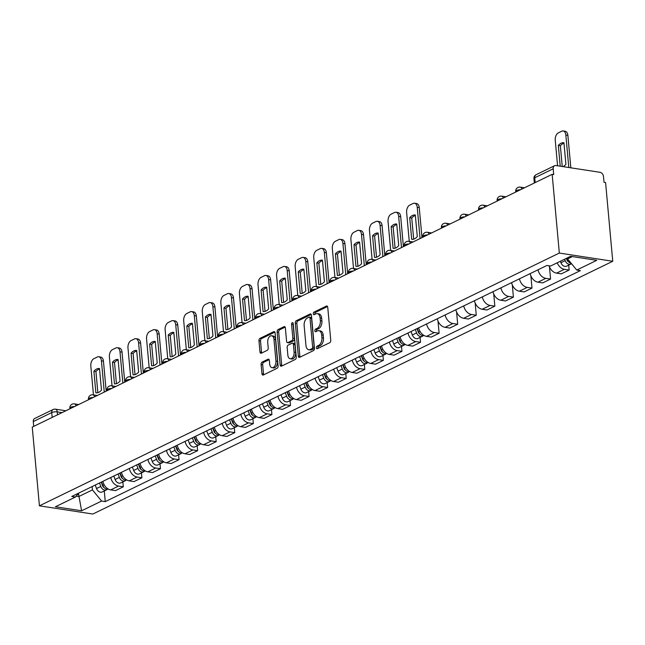 <?xml version="1.0" encoding="UTF-8"?>
<svg xmlns="http://www.w3.org/2000/svg" width="645" height="645" viewBox="0 0 645 645"><rect width="100%" height="100%" fill="white"/><g stroke="black" fill="none" stroke-linecap="round" stroke-linejoin="round"><path stroke-width="0.97" d="M316.389 347.849A1.355 0.806 -81.3 0 0 317.001 348.784A1.355 0.806 -81.3 0 0 317.324 348.727L329.748 342.697A1.935 1.161 -81.3 0 0 330.748 340.294L327.749 307.334A1.935 1.161 -81.3 0 0 326.87 305.996A1.935 1.161 -81.3 0 0 326.41 306.069L313.994 312.107A1.355 0.806 -81.3 0 0 313.293 313.784A1.355 0.806 -81.3 0 0 313.905 314.728A1.355 0.806 -81.3 0 0 314.228 314.671L315.832 313.889A6.184 3.701 -81.3 0 1 317.308 313.639A6.184 3.701 -81.3 0 1 320.105 317.929L320.355 320.678A6.184 3.701 -81.3 0 1 317.147 328.353L315.542 329.135A1.355 0.806 -81.3 0 0 314.841 330.82A1.355 0.806 -81.3 0 0 315.453 331.756A1.355 0.806 -81.3 0 0 315.776 331.699L317.38 330.917A6.184 3.701 -81.3 0 1 318.856 330.667A6.184 3.701 -81.3 0 1 321.661 334.965L321.911 337.706A6.184 3.701 -81.3 0 1 318.703 345.389L317.09 346.163A1.355 0.806 -81.3 0 0 316.389 347.849M318.856 330.667L320.412 330.909A6.184 3.701 -81.3 0 1 323.218 335.198L323.467 337.948A6.184 3.701 -81.3 0 1 320.259 345.623L318.654 346.405A1.355 0.806 -81.3 0 0 317.953 348.09A1.355 0.806 -81.3 0 0 318.009 348.397M327.523 306.528L315.55 312.349A1.355 0.806 -81.3 0 0 314.849 314.026A1.355 0.806 -81.3 0 0 314.905 314.341M317.308 313.639L318.864 313.881A6.184 3.701 -81.3 0 1 321.661 318.17L321.911 320.92A6.184 3.701 -81.3 0 1 318.711 328.595L317.098 329.377A1.355 0.806 -81.3 0 0 316.397 331.054A1.355 0.806 -81.3 0 0 316.453 331.369M262.12 362.087A1.935 1.161 -81.3 0 0 261.12 364.49L261.959 373.737A1.935 1.161 -81.3 0 0 262.838 375.076A1.935 1.161 -81.3 0 0 263.297 375.003L277.084 368.295A1.935 1.161 -81.3 0 0 278.092 365.892L275.092 332.933A1.935 1.161 -81.3 0 0 274.214 331.594A1.935 1.161 -81.3 0 0 273.754 331.675L259.959 338.375A1.935 1.161 -81.3 0 0 258.959 340.778L259.975 351.944A1.935 1.161 -81.3 0 0 260.854 353.291A1.935 1.161 -81.3 0 0 261.314 353.21L267.215 350.34A1.935 1.161 -81.3 0 0 268.215 347.937L267.715 342.398A5.168 3.096 -81.3 0 1 271.626 335.771A5.168 3.096 -81.3 0 1 273.964 339.359L275.939 361.063A5.168 3.096 -81.3 0 1 272.029 367.69A5.168 3.096 -81.3 0 1 269.691 364.103L269.36 360.482A1.935 1.161 -81.3 0 0 268.481 359.144A1.935 1.161 -81.3 0 0 268.022 359.217L262.12 362.087L263.676 362.329A1.935 1.161 -81.3 0 0 262.676 364.731L263.515 373.979A1.935 1.161 -81.3 0 0 263.74 374.785M39.418 505.825L32.25 427.103L552.16 174.335L559.328 253.058L39.418 505.825L92.84 514.041L612.75 261.265L605.582 182.543L604.026 182.301L603.502 176.52A3.934 2.911 64.1 0 0 600.043 172.312L555.974 165.539A3.934 2.911 64.1 0 0 554.587 165.725A3.934 2.911 64.1 0 0 553.192 168.788L534.737 177.762A3.934 1.209 174.8 0 0 533.931 178.601L534.334 183.003M298.312 356.064A1.935 1.161 -81.3 0 0 299.183 357.403A1.935 1.161 -81.3 0 0 299.651 357.33L313.438 350.622A1.935 1.161 -81.3 0 0 314.446 348.219L311.446 315.26A1.935 1.161 -81.3 0 0 310.567 313.922A1.935 1.161 -81.3 0 0 310.108 313.994L296.313 320.702A1.935 1.161 -81.3 0 0 295.313 323.105L298.312 356.064L299.869 356.306A1.935 1.161 -81.3 0 0 300.094 357.112M295.265 359.459L281.47 366.167A1.935 1.161 -81.3 0 1 281.01 366.239A1.935 1.161 -81.3 0 1 280.14 364.901L277.132 331.941A1.935 1.161 -81.3 0 1 278.14 329.539L284.042 326.668A1.935 1.161 -81.3 0 1 284.501 326.596A1.935 1.161 -81.3 0 1 285.38 327.934L286.59 341.302A1.935 1.161 -81.3 0 0 287.468 342.64A1.935 1.161 -81.3 0 0 287.928 342.568L291.846 340.657A1.935 1.161 -81.3 0 0 292.846 338.262L291.58 324.346A1.355 0.806 -81.3 0 1 292.604 322.613A1.355 0.806 -81.3 0 1 293.217 323.548L296.265 357.056A1.935 1.161 -81.3 0 1 295.265 359.459M33.717 426.385L33.282 421.564A3.934 2.911 -115.9 0 1 34.677 418.5L53.132 409.527A3.934 2.911 64.1 0 0 51.737 412.582L33.282 421.564M552.16 174.335L553.724 174.569L553.192 168.788M559.328 253.058L612.75 261.265M549.072 265.805A9.054 6.7 64.1 0 0 556.538 273.133L564.399 269.312A9.054 6.7 -115.9 0 1 557.216 262.805M564.399 269.312L569.148 270.045L568.705 265.151M556.538 273.133L561.295 273.867L569.148 270.045M549.467 266.877L550.572 279.075L545.823 278.35A9.054 6.7 -115.9 0 1 538.043 269.787M530.182 273.609A9.054 6.7 64.1 0 0 537.962 282.171L542.711 282.897L550.572 279.075M530.883 275.915L531.996 288.105L527.247 287.38A9.054 6.7 -115.9 0 1 519.459 278.817M511.606 282.639A9.054 6.7 64.1 0 0 519.386 291.201L524.135 291.927L531.996 288.105M512.307 284.945L513.42 297.143L508.671 296.41A9.054 6.7 -115.9 0 1 500.883 287.847M493.03 291.669A9.054 6.7 64.1 0 0 500.81 300.231L505.559 300.965L513.42 297.143M493.731 293.975L494.844 306.173L490.095 305.44A9.054 6.7 -115.9 0 1 482.307 296.877M474.446 300.699A9.054 6.7 64.1 0 0 482.234 309.261L486.983 309.995L494.844 306.173M475.155 303.005L476.268 315.203L471.519 314.478A9.054 6.7 -115.9 0 1 463.731 305.915M455.87 309.729A9.054 6.7 64.1 0 0 463.658 318.291L468.407 319.025L476.268 315.203M456.579 312.035L457.692 324.233L452.943 323.508A9.054 6.7 -115.9 0 1 445.155 314.945M437.294 318.767A9.054 6.7 64.1 0 0 445.082 327.329L449.831 328.055L457.692 324.233M438.003 321.073L439.116 333.263L434.359 332.538A9.054 6.7 -115.9 0 1 426.579 323.975M418.718 327.797A9.054 6.7 64.1 0 0 426.506 336.359L431.255 337.085L439.116 333.263M420.089 337.408L420.54 342.302L415.783 341.568A9.054 6.7 -115.9 0 1 408.003 333.005M400.142 336.827A9.054 6.7 64.1 0 0 407.93 345.389L412.679 346.123L420.54 342.302M401.512 346.438L401.956 351.332L397.207 350.598A9.054 6.7 -115.9 0 1 389.427 342.035M381.566 345.857A9.054 6.7 64.1 0 0 389.346 354.419L394.103 355.153L401.956 351.332M382.936 355.468L383.38 360.361L378.631 359.636A9.054 6.7 -115.9 0 1 370.851 351.074M362.99 354.895A9.054 6.7 64.1 0 0 370.77 363.458L375.519 364.183L383.38 360.361M364.361 364.506L364.804 369.392L360.055 368.666A9.054 6.7 -115.9 0 1 352.275 360.103M344.414 363.925A9.054 6.7 64.1 0 0 352.194 372.488L356.943 373.213L364.804 369.392M345.784 373.536L346.228 378.43L341.479 377.696A9.054 6.7 -115.9 0 1 333.691 369.133M325.838 372.955A9.054 6.7 64.1 0 0 333.618 381.517L338.367 382.243L346.228 378.43M327.209 382.566L327.652 387.46L322.903 386.726A9.054 6.7 -115.9 0 1 315.115 378.163M307.262 381.985A9.054 6.7 64.1 0 0 315.042 390.548L319.791 391.281L327.652 387.46M308.632 391.596L309.076 396.49L304.327 395.756A9.054 6.7 -115.9 0 1 296.539 387.194M288.678 391.015A9.054 6.7 64.1 0 0 296.466 399.578L301.215 400.311L309.076 396.49M290.057 400.634L290.5 405.52L285.751 404.794A9.054 6.7 -115.9 0 1 277.963 396.232M270.102 400.053A9.054 6.7 64.1 0 0 277.89 408.616L282.639 409.341L290.5 405.52M271.472 409.664L271.924 414.55L267.167 413.824A9.054 6.7 -115.9 0 1 259.387 405.262M251.526 409.083A9.054 6.7 64.1 0 0 259.314 417.646L264.063 418.371L271.924 414.55M252.896 418.694L253.348 423.588L248.591 422.854A9.054 6.7 -115.9 0 1 240.811 414.292M232.95 418.113A9.054 6.7 64.1 0 0 240.738 426.676L245.487 427.409L253.348 423.588M234.32 427.724L234.764 432.618L230.015 431.884A9.054 6.7 -115.9 0 1 222.235 423.322M214.374 427.143A9.054 6.7 64.1 0 0 222.154 435.706L226.911 436.439L234.764 432.618M215.744 436.754L216.188 441.648L211.439 440.922A9.054 6.7 -115.9 0 1 203.659 432.36M195.798 436.173A9.054 6.7 64.1 0 0 203.578 444.736L208.335 445.469L216.188 441.648M197.168 445.792L197.612 450.678L192.863 449.952A9.054 6.7 -115.9 0 1 185.083 441.39M177.222 445.211A9.054 6.7 64.1 0 0 185.002 453.774L189.751 454.499L197.612 450.678M178.592 454.822L179.036 459.708L174.287 458.982A9.054 6.7 -115.9 0 1 166.499 450.42M158.646 454.241A9.054 6.7 64.1 0 0 166.426 462.804L171.175 463.529L179.036 459.708M160.016 463.852L160.46 468.746L155.711 468.012A9.054 6.7 -115.9 0 1 147.923 459.45M140.07 463.271A9.054 6.7 64.1 0 0 147.85 471.834L152.599 472.567L160.46 468.746M141.44 472.882L141.884 477.776L137.135 477.042A9.054 6.7 -115.9 0 1 129.347 468.48M121.486 472.301A9.054 6.7 64.1 0 0 129.274 480.864L134.023 481.597L141.884 477.776M122.864 481.912L123.308 486.806L118.559 486.08A9.054 6.7 -115.9 0 1 110.771 477.518M102.91 481.331A9.054 6.7 64.1 0 0 110.698 489.894L115.447 490.627L123.308 486.806M567.479 257.815L567.584 258.903L572.349 256.581M76.175 496.166L78.746 496.561L92.445 489.902L101.596 501.06L81.593 510.784L55.422 506.768L75.433 497.037L71.772 496.473L546.912 265.474L550.572 266.038L570.575 256.307L596.738 260.33L576.735 270.053L567.584 258.903M101.596 501.06L105.256 501.625L580.395 270.618L576.735 270.053M78.464 493.481L81.593 510.784M92.445 489.902L92.138 486.572M104.288 490.95L105.256 501.625M75.433 497.037L78.843 493.038M311.221 314.454L297.869 320.944A1.935 1.161 -81.3 0 0 296.869 323.339L299.869 356.306M311.922 348.679A1.355 0.806 -81.3 0 0 312.623 347.002L309.987 318.074A1.355 0.806 -81.3 0 0 309.374 317.13A1.355 0.806 -81.3 0 0 309.052 317.187L307.359 318.009A6.184 3.701 -81.3 0 0 304.15 325.685L305.956 345.462A6.184 3.701 -81.3 0 0 308.753 349.759A6.184 3.701 -81.3 0 0 310.229 349.509L311.922 348.679L313.478 348.921A1.355 0.806 -81.3 0 0 314.18 347.244L312.623 347.002M309.374 317.13L310.93 317.372A1.355 0.806 -81.3 0 1 311.543 318.308L314.18 347.244M308.753 349.759L310.31 349.993A6.184 3.701 -81.3 0 0 311.785 349.743L310.229 349.509M313.478 348.921L311.785 349.743M285.155 327.128L279.696 329.78A1.935 1.161 -81.3 0 0 278.696 332.183L281.696 365.143A1.935 1.161 -81.3 0 0 281.913 365.949M287.468 342.64L289.025 342.882A1.935 1.161 -81.3 0 0 289.484 342.801L293.402 340.899A1.935 1.161 -81.3 0 0 294.402 338.496L293.136 324.58L291.58 324.346M293.233 323.726A1.355 0.806 -81.3 0 0 293.136 324.58M287.855 355.169A5.168 3.096 -81.3 0 0 290.194 358.757A5.168 3.096 -81.3 0 0 294.112 352.13L293.411 344.486A1.935 1.161 -81.3 0 0 292.54 343.148A1.935 1.161 -81.3 0 0 292.08 343.221L288.162 345.123A1.935 1.161 -81.3 0 0 287.162 347.526L287.855 355.169M290.194 358.757L291.758 358.999A5.168 3.096 -81.3 0 0 295.668 352.372L294.112 352.13M292.54 343.148L294.096 343.382A1.935 1.161 -81.3 0 1 294.975 344.728L295.668 352.372M269.134 359.676L263.676 362.329M272.029 367.69L273.585 367.924A5.168 3.096 -81.3 0 0 277.495 361.297L275.939 361.063M271.626 335.771L273.182 336.013A5.168 3.096 -81.3 0 1 275.528 339.601L277.495 361.297M274.867 332.127L261.523 338.617A1.935 1.161 -81.3 0 0 260.516 341.02L261.531 352.186A1.935 1.161 -81.3 0 0 261.757 352.992M566.391 258.339L567.06 260.137A2.362 1.75 64.1 0 0 568.511 261.773M564.673 259.177L565.222 260.653A4.918 3.636 64.1 0 0 570.906 264.087A4.918 3.636 64.1 0 0 571.51 263.684M560.392 261.257L560.94 262.741A4.918 3.636 64.1 0 0 566.616 266.167L570.906 264.087M563.037 166.62A12.303 7.369 -81.3 0 0 565.899 164.338L563.932 142.73A12.303 7.369 -81.3 0 0 558.336 145.448L560.223 166.192M568.801 167.506L565.842 135.063A5.902 3.539 -81.3 0 0 563.174 130.959A5.902 3.539 -81.3 0 0 561.763 131.201L558.312 132.878A5.902 3.539 -81.3 0 0 555.248 140.215L557.578 165.781M566.697 258.194L567.245 259.669A4.918 3.636 64.1 0 0 571.228 263.345M562.247 166.499L560.36 145.762L558.336 145.448M563.972 143.198A12.303 7.369 -81.3 0 0 560.36 145.762M563.174 130.959L565.197 131.274A5.902 3.539 98.7 0 1 567.874 135.369L565.842 135.063M570.825 167.821L567.874 135.369M417.041 328.611L418.444 332.393A2.362 1.75 64.1 0 0 419.895 334.021M415.324 329.442L416.606 332.909A4.918 3.636 64.1 0 0 422.29 336.343A4.918 3.636 64.1 0 0 423.193 335.634M411.042 331.53L412.324 334.997A4.918 3.636 64.1 0 0 418 338.423L422.29 336.343M417.283 236.594L415.316 214.987A12.303 7.369 -81.3 0 0 409.72 217.704L411.687 239.311A12.303 7.369 -81.3 0 0 417.283 236.594M417.194 328.539L417.25 329.176M420.072 238.553L417.234 207.311A5.902 3.539 -81.3 0 0 414.558 203.215A5.902 3.539 -81.3 0 0 413.147 203.457L409.696 205.134A5.902 3.539 -81.3 0 0 406.632 212.471L409.261 241.383M417.355 328.458L418.629 331.925A4.918 3.636 64.1 0 0 424.023 335.473M413.671 239.158L411.744 218.018L409.72 217.704M415.364 215.454A12.303 7.369 -81.3 0 0 411.744 218.018M414.558 203.215L416.581 203.53A5.902 3.539 98.7 0 1 419.258 207.625L417.234 207.311M421.983 237.618L419.258 207.625M398.465 337.641L399.868 341.423A2.362 1.75 64.1 0 0 401.319 343.051M396.748 338.48L398.03 341.939A4.918 3.636 64.1 0 0 403.714 345.373A4.918 3.636 64.1 0 0 404.617 344.664M392.466 340.56L393.748 344.027A4.918 3.636 64.1 0 0 399.424 347.453L403.714 345.373M398.707 245.624L396.74 224.017A12.303 7.369 -81.3 0 0 391.144 226.734L393.111 248.341A12.303 7.369 -81.3 0 0 398.707 245.624M398.618 337.569L398.675 338.214M401.496 247.583L398.65 216.349A5.902 3.539 -81.3 0 0 395.982 212.245A5.902 3.539 -81.3 0 0 394.571 212.487L391.12 214.164A5.902 3.539 -81.3 0 0 388.056 221.501L390.685 250.413M398.771 337.496L400.053 340.955A4.918 3.636 64.1 0 0 405.447 344.511M395.095 248.188L393.168 227.048L391.144 226.734M396.78 224.484A12.303 7.369 -81.3 0 0 393.168 227.048M395.982 212.245L398.005 212.56A5.902 3.539 98.7 0 1 400.682 216.656L398.65 216.349M403.407 246.656L400.682 216.656M379.889 346.671L381.292 350.453A2.362 1.75 64.1 0 0 382.743 352.089M378.172 347.51L379.454 350.969A4.918 3.636 64.1 0 0 385.138 354.403A4.918 3.636 64.1 0 0 386.041 353.694M373.89 349.59L375.164 353.057A4.918 3.636 64.1 0 0 380.848 356.483L385.138 354.403M380.131 254.654L378.163 233.047A12.303 7.369 -81.3 0 0 372.568 235.764L374.535 257.379A12.303 7.369 -81.3 0 0 380.131 254.654M380.042 346.599L380.099 347.244M382.92 256.613L380.074 225.379A5.902 3.539 -81.3 0 0 377.398 221.283A5.902 3.539 -81.3 0 0 375.995 221.517L372.544 223.194A5.902 3.539 -81.3 0 0 369.48 230.531L372.109 259.443M380.195 346.526L381.477 349.985A4.918 3.636 64.1 0 0 386.871 353.541M376.519 257.218L374.592 236.078L372.568 235.764M378.204 233.514A12.303 7.369 -81.3 0 0 374.592 236.078M377.398 221.283L379.429 221.59A5.902 3.539 98.7 0 1 382.098 225.686L380.074 225.379M384.831 255.686L382.098 225.686M361.313 355.709L362.716 359.491A2.362 1.75 64.1 0 0 364.167 361.119M359.596 356.54L360.878 360.007A4.918 3.636 64.1 0 0 366.562 363.433A4.918 3.636 64.1 0 0 367.465 362.724M355.306 358.628L356.588 362.087A4.918 3.636 64.1 0 0 362.272 365.522L366.562 363.433M361.555 263.684L359.588 242.077A12.303 7.369 -81.3 0 0 353.992 244.802L355.959 266.409A12.303 7.369 -81.3 0 0 361.555 263.684M361.466 355.629L361.522 356.274M364.344 265.643L361.498 234.409A5.902 3.539 -81.3 0 0 358.822 230.313A5.902 3.539 -81.3 0 0 357.419 230.547L353.968 232.232A5.902 3.539 -81.3 0 0 350.904 239.561L353.533 268.473M361.619 355.556L362.901 359.023A4.918 3.636 64.1 0 0 368.295 362.571M357.935 266.248L356.016 245.108L353.992 244.802M359.628 242.544A12.303 7.369 -81.3 0 0 356.016 245.108M358.822 230.313L360.845 230.62A5.902 3.539 98.7 0 1 363.522 234.724L361.498 234.409M366.255 264.716L363.522 234.724M342.737 364.739L344.14 368.521A2.362 1.75 64.1 0 0 345.591 370.149M341.02 365.57L342.302 369.037A4.918 3.636 64.1 0 0 347.978 372.463A4.918 3.636 64.1 0 0 348.889 371.754M336.73 367.658L338.012 371.117A4.918 3.636 64.1 0 0 343.696 374.552L347.978 372.463M342.979 272.714L341.012 251.107A12.303 7.369 -81.3 0 0 335.416 253.832L337.383 275.439A12.303 7.369 -81.3 0 0 342.979 272.714M342.89 364.667L342.947 365.304M345.768 274.681L342.922 243.439A5.902 3.539 -81.3 0 0 340.246 239.343A5.902 3.539 -81.3 0 0 338.843 239.585L335.392 241.262A5.902 3.539 -81.3 0 0 332.328 248.591L334.957 277.511M343.043 364.586L344.325 368.053A4.918 3.636 64.1 0 0 349.719 371.601M339.359 275.278L337.44 254.138L335.416 253.832M341.052 251.574A12.303 7.369 -81.3 0 0 337.44 254.138M340.246 239.343L342.269 239.658A5.902 3.539 98.7 0 1 344.946 243.754L342.922 243.439M347.679 273.746L344.946 243.754M324.161 373.769L325.556 377.551A2.362 1.75 64.1 0 0 327.015 379.179M322.444 374.608L323.726 378.067A4.918 3.636 64.1 0 0 329.401 381.501A4.918 3.636 64.1 0 0 330.313 380.792M318.154 376.688L319.436 380.155A4.918 3.636 64.1 0 0 325.12 383.582L329.401 381.501M324.403 281.752L322.436 260.145A12.303 7.369 -81.3 0 0 316.84 262.862L318.799 284.469A12.303 7.369 -81.3 0 0 324.403 281.752M324.314 373.697L324.37 374.334M327.192 283.711L324.346 252.477A5.902 3.539 -81.3 0 0 321.67 248.373A5.902 3.539 -81.3 0 0 320.267 248.615L316.808 250.292A5.902 3.539 -81.3 0 0 313.752 257.629L316.381 286.541M324.467 373.616L325.749 377.083A4.918 3.636 64.1 0 0 331.143 380.631M320.783 284.316L318.864 263.176L316.84 262.862M322.476 260.612A12.303 7.369 -81.3 0 0 318.864 263.176M321.67 248.373L323.693 248.688A5.902 3.539 98.7 0 1 326.37 252.784L324.346 252.477M329.103 282.784L326.37 252.784M305.585 382.799L306.98 386.581A2.362 1.75 64.1 0 0 308.431 388.217M303.868 383.638L305.15 387.097A4.918 3.636 64.1 0 0 310.825 390.531A4.918 3.636 64.1 0 0 311.737 389.822M299.578 385.718L300.86 389.185A4.918 3.636 64.1 0 0 306.536 392.611L310.825 390.531M305.827 290.782L303.86 269.175A12.303 7.369 -81.3 0 0 298.256 271.892L300.223 293.499A12.303 7.369 -81.3 0 0 305.827 290.782M305.738 382.727L305.794 383.372M308.616 292.741L305.77 261.507A5.902 3.539 -81.3 0 0 303.094 257.403A5.902 3.539 -81.3 0 0 301.691 257.645L298.232 259.322A5.902 3.539 -81.3 0 0 295.168 266.659L297.805 295.571M305.891 382.654L307.173 386.113A4.918 3.636 64.1 0 0 312.567 389.669M302.207 293.346L300.288 272.206L298.256 271.892M303.9 269.642A12.303 7.369 -81.3 0 0 300.288 272.206M303.094 257.403L305.117 257.718A5.902 3.539 98.7 0 1 307.794 261.814L305.77 261.507M310.527 291.814L307.794 261.814M287.009 391.829L288.404 395.611A2.362 1.75 64.1 0 0 289.855 397.247M285.292 392.668L286.574 396.135A4.918 3.636 64.1 0 0 292.25 399.561A4.918 3.636 64.1 0 0 293.161 398.852M281.002 394.748L282.284 398.215A4.918 3.636 64.1 0 0 287.96 401.65L292.25 399.561M287.243 299.812L285.284 278.205A12.303 7.369 -81.3 0 0 279.68 280.93L281.647 302.537A12.303 7.369 -81.3 0 0 287.243 299.812M287.154 391.757L287.219 392.402M290.032 301.771L287.194 270.537A5.902 3.539 -81.3 0 0 284.518 266.441A5.902 3.539 -81.3 0 0 283.115 266.675L279.656 268.352A5.902 3.539 -81.3 0 0 276.592 275.689L279.229 304.601M287.315 391.684L288.597 395.143A4.918 3.636 64.1 0 0 293.983 398.699M283.631 302.376L281.704 281.236L279.68 280.93M285.324 278.672A12.303 7.369 -81.3 0 0 281.704 281.236M284.518 266.441L286.541 266.748A5.902 3.539 98.7 0 1 289.218 270.852L287.194 270.537M291.951 300.844L289.218 270.852M268.433 400.868L269.828 404.649A2.362 1.75 64.1 0 0 271.279 406.277M266.716 401.698L267.998 405.165A4.918 3.636 64.1 0 0 273.673 408.591A4.918 3.636 64.1 0 0 274.577 407.882M262.426 403.786L263.708 407.245A4.918 3.636 64.1 0 0 269.384 410.68L273.673 408.591M268.667 308.842L266.699 287.235A12.303 7.369 -81.3 0 0 261.104 289.96L263.071 311.567A12.303 7.369 -81.3 0 0 268.667 308.842M268.578 400.787L268.642 401.432M271.456 310.801L268.618 279.567A5.902 3.539 -81.3 0 0 265.942 275.471A5.902 3.539 -81.3 0 0 264.531 275.705L261.08 277.39A5.902 3.539 -81.3 0 0 258.016 284.719L260.653 313.639M268.739 400.714L270.021 404.181A4.918 3.636 64.1 0 0 275.407 407.729M265.055 311.406L263.128 290.266L261.104 289.96M266.748 287.702A12.303 7.369 -81.3 0 0 263.128 290.266M265.942 275.471L267.965 275.778A5.902 3.539 98.7 0 1 270.642 279.882L268.618 279.567M273.367 309.874L270.642 279.882M249.849 409.897L251.252 413.679A2.362 1.75 64.1 0 0 252.703 415.307M248.131 410.728L249.413 414.195A4.918 3.636 64.1 0 0 255.097 417.621A4.918 3.636 64.1 0 0 256 416.92M243.85 412.816L245.132 416.275A4.918 3.636 64.1 0 0 250.808 419.71L255.097 417.621M250.091 317.872L248.123 296.265A12.303 7.369 -81.3 0 0 242.528 298.99L244.495 320.597A12.303 7.369 -81.3 0 0 250.091 317.872M250.002 409.825L250.067 410.462M252.88 319.839L250.042 288.597A5.902 3.539 -81.3 0 0 247.366 284.501A5.902 3.539 -81.3 0 0 245.955 284.743L242.504 286.42A5.902 3.539 -81.3 0 0 239.44 293.749L242.069 322.669M250.163 409.744L251.445 413.211A4.918 3.636 64.1 0 0 256.831 416.759M246.479 320.444L244.552 299.304L242.528 298.99M248.172 296.732A12.303 7.369 -81.3 0 0 244.552 299.304M247.366 284.501L249.389 284.816A5.902 3.539 98.7 0 1 252.066 288.912L250.042 288.597M254.791 318.904L252.066 288.912M231.273 418.928L232.676 422.709A2.362 1.75 64.1 0 0 234.127 424.337M229.556 419.766L230.837 423.225A4.918 3.636 64.1 0 0 236.522 426.659A4.918 3.636 64.1 0 0 237.425 425.95M225.274 421.846L226.556 425.313A4.918 3.636 64.1 0 0 232.232 428.74L236.522 426.659M231.515 326.91L229.547 305.303A12.303 7.369 -81.3 0 0 223.952 308.02L225.919 329.627A12.303 7.369 -81.3 0 0 231.515 326.91M231.426 418.855L231.482 419.492M234.304 328.869L231.466 297.635A5.902 3.539 -81.3 0 0 228.79 293.531A5.902 3.539 -81.3 0 0 227.379 293.773L223.928 295.45A5.902 3.539 -81.3 0 0 220.864 302.787L223.493 331.699M231.579 418.774L232.861 422.241A4.918 3.636 64.1 0 0 238.255 425.789M227.903 329.474L225.976 308.334L223.952 308.02M229.588 305.77A12.303 7.369 -81.3 0 0 225.976 308.334M228.79 293.531L230.813 293.846A5.902 3.539 98.7 0 1 233.49 297.942L231.466 297.635M236.215 327.942L233.49 297.942M212.697 427.957L214.1 431.739A2.362 1.75 64.1 0 0 215.551 433.375M210.98 428.796L212.261 432.255A4.918 3.636 64.1 0 0 217.946 435.689A4.918 3.636 64.1 0 0 218.849 434.98M206.698 430.876L207.98 434.343A4.918 3.636 64.1 0 0 213.656 437.77L217.946 435.689M212.939 335.94L210.971 314.333A12.303 7.369 -81.3 0 0 205.376 317.05L207.343 338.657A12.303 7.369 -81.3 0 0 212.939 335.94M212.85 427.885L212.906 428.53M215.728 337.899L212.882 306.665A5.902 3.539 -81.3 0 0 210.214 302.561A5.902 3.539 -81.3 0 0 208.803 302.803L205.352 304.48A5.902 3.539 -81.3 0 0 202.288 311.817L204.917 340.729M213.003 427.812L214.285 431.271A4.918 3.636 64.1 0 0 219.679 434.827M209.327 338.504L207.4 317.364L205.376 317.05M211.012 314.8A12.303 7.369 -81.3 0 0 207.4 317.364M210.214 302.561L212.237 302.876A5.902 3.539 98.7 0 1 214.914 306.972L212.882 306.665M217.639 336.972L214.914 306.972M194.121 436.988L195.524 440.769A2.362 1.75 64.1 0 0 196.975 442.406M192.404 437.826L193.685 441.293A4.918 3.636 64.1 0 0 199.37 444.719A4.918 3.636 64.1 0 0 200.273 444.01M188.114 439.906L189.396 443.373A4.918 3.636 64.1 0 0 195.08 446.808L199.37 444.719M194.363 344.97L192.395 323.363A12.303 7.369 -81.3 0 0 186.8 326.088L188.767 347.695A12.303 7.369 -81.3 0 0 194.363 344.97M194.274 436.915L194.33 437.56M197.152 346.929L194.306 315.695A5.902 3.539 -81.3 0 0 191.63 311.6A5.902 3.539 -81.3 0 0 190.227 311.833L186.776 313.518A5.902 3.539 -81.3 0 0 183.712 320.847L186.341 349.759M194.427 436.842L195.709 440.309A4.918 3.636 64.1 0 0 201.103 443.857M190.751 347.534L188.824 326.394L186.8 326.088M192.436 323.83A12.303 7.369 -81.3 0 0 188.824 326.394M191.63 311.6L193.661 311.906A5.902 3.539 98.7 0 1 196.33 316.01L194.306 315.695M199.063 346.002L196.33 316.01M175.545 446.026L176.948 449.807A2.362 1.75 64.1 0 0 178.399 451.435M173.827 446.856L175.109 450.323A4.918 3.636 64.1 0 0 180.785 453.749A4.918 3.636 64.1 0 0 181.697 453.04M169.538 448.944L170.82 452.403A4.918 3.636 64.1 0 0 176.504 455.838L180.785 453.749M175.787 354L173.819 332.393A12.303 7.369 -81.3 0 0 168.224 335.118L170.191 356.725A12.303 7.369 -81.3 0 0 175.787 354M175.698 445.953L175.754 446.59M178.576 355.967L175.73 324.725A5.902 3.539 -81.3 0 0 173.053 320.63A5.902 3.539 -81.3 0 0 171.651 320.863L168.2 322.548A5.902 3.539 -81.3 0 0 165.136 329.877L167.765 358.797M175.851 445.872L177.133 449.339A4.918 3.636 64.1 0 0 182.527 452.887M172.167 356.564L170.248 335.424L168.224 335.118M173.86 332.86A12.303 7.369 -81.3 0 0 170.248 335.424M173.053 320.63L175.077 320.936A5.902 3.539 98.7 0 1 177.754 325.04L175.73 324.725M180.487 355.032L177.754 325.04M156.969 455.056L158.364 458.837A2.362 1.75 64.1 0 0 159.823 460.466M155.251 455.886L156.533 459.353A4.918 3.636 64.1 0 0 162.209 462.788A4.918 3.636 64.1 0 0 163.12 462.078M150.962 457.974L152.244 461.441A4.918 3.636 64.1 0 0 157.928 464.868L162.209 462.788M157.211 363.038L155.243 341.423A12.303 7.369 -81.3 0 0 149.648 344.148L151.607 365.755A12.303 7.369 -81.3 0 0 157.211 363.038M157.122 454.983L157.178 455.62M160 364.997L157.154 333.755A5.902 3.539 -81.3 0 0 154.477 329.659A5.902 3.539 -81.3 0 0 153.075 329.901L149.624 331.578A5.902 3.539 -81.3 0 0 146.56 338.915L149.189 367.827M157.275 454.902L158.557 458.369A4.918 3.636 64.1 0 0 163.951 461.917M153.591 365.602L151.672 344.462L149.648 344.148M155.284 341.898A12.303 7.369 -81.3 0 0 151.672 344.462M154.477 329.659L156.501 329.974A5.902 3.539 98.7 0 1 159.178 334.07L157.154 333.755M161.911 364.062L159.178 334.07M138.393 464.086L139.788 467.867A2.362 1.75 64.1 0 0 141.247 469.496M136.675 464.924L137.957 468.383A4.918 3.636 64.1 0 0 143.633 471.818A4.918 3.636 64.1 0 0 144.544 471.108M132.386 467.004L133.668 470.471A4.918 3.636 64.1 0 0 139.352 473.898L143.633 471.818M138.635 372.068L136.667 350.461A12.303 7.369 -81.3 0 0 131.064 353.178L133.031 374.785A12.303 7.369 -81.3 0 0 138.635 372.068M138.546 464.013L138.602 464.65M141.424 374.027L138.578 342.793A5.902 3.539 -81.3 0 0 135.901 338.69A5.902 3.539 -81.3 0 0 134.499 338.931L131.04 340.608A5.902 3.539 -81.3 0 0 127.976 347.945L130.613 376.857M138.699 463.94L139.981 467.399A4.918 3.636 64.1 0 0 145.375 470.955M135.015 374.632L133.096 353.492L131.064 353.178M136.708 350.928A12.303 7.369 -81.3 0 0 133.096 353.492M135.901 338.69L137.925 339.004A5.902 3.539 98.7 0 1 140.602 343.1L138.578 342.793M143.335 373.1L140.602 343.1M119.817 473.116L121.212 476.897A2.362 1.75 64.1 0 0 122.663 478.534M118.099 473.954L119.381 477.413A4.918 3.636 64.1 0 0 125.057 480.847A4.918 3.636 64.1 0 0 125.969 480.138M113.81 476.034L115.092 479.501A4.918 3.636 64.1 0 0 120.768 482.928L125.057 480.847M120.051 381.098L118.091 359.491A12.303 7.369 -81.3 0 0 112.488 362.208L114.455 383.815A12.303 7.369 -81.3 0 0 120.051 381.098M119.97 473.043L120.026 473.688M122.84 383.057L120.002 351.823A5.902 3.539 -81.3 0 0 117.326 347.728A5.902 3.539 -81.3 0 0 115.923 347.961L112.464 349.638A5.902 3.539 -81.3 0 0 109.4 356.975L112.037 385.887M120.123 472.97L121.405 476.429A4.918 3.636 64.1 0 0 126.799 479.985M116.439 383.662L114.512 362.522L112.488 362.208M118.132 359.958A12.303 7.369 -81.3 0 0 114.512 362.522M117.326 347.728L119.349 348.034A5.902 3.539 98.7 0 1 122.026 352.13L120.002 351.823M124.759 382.13L122.026 352.13M101.241 482.146L102.636 485.935A2.362 1.75 64.1 0 0 104.087 487.564M99.523 482.984L100.805 486.451A4.918 3.636 64.1 0 0 106.481 489.878A4.918 3.636 64.1 0 0 107.384 489.168M95.234 485.072L96.516 488.531A4.918 3.636 64.1 0 0 102.192 491.966L106.481 489.878M101.475 390.128L99.507 368.521A12.303 7.369 -81.3 0 0 93.912 371.246L95.879 392.853A12.303 7.369 -81.3 0 0 101.475 390.128M101.386 482.073L101.45 482.718M104.264 392.087L101.426 360.853A5.902 3.539 -81.3 0 0 98.75 356.758A5.902 3.539 -81.3 0 0 97.347 356.991L93.888 358.676A5.902 3.539 -81.3 0 0 90.824 366.005L93.461 394.917M101.547 482L102.829 485.467A4.918 3.636 64.1 0 0 108.215 489.015M97.863 392.692L95.936 371.552L93.912 371.246M99.556 368.988A12.303 7.369 -81.3 0 0 95.936 371.552M98.75 356.758L100.773 357.064A5.902 3.539 98.7 0 1 103.45 361.168L101.426 360.853M106.183 391.16L103.45 361.168M62.001 412.639L57.236 411.905A3.934 1.209 174.8 0 0 51.737 412.582L52.181 417.412M57.502 414.824L57.236 411.905A3.934 2.354 98.7 0 0 55.454 409.172A3.934 3.934 0 0 0 53.132 409.527M129.274 480.864L137.135 477.042M147.85 471.834L155.711 468.012M166.426 462.804L174.287 458.982M185.002 453.774L192.863 449.952M203.578 444.736L211.439 440.922M222.154 435.706L230.015 431.884M240.738 426.676L248.591 422.854M259.314 417.646L267.167 413.824M277.89 408.616L285.751 404.794M296.466 399.578L304.327 395.756M315.042 390.548L322.903 386.726M333.618 381.517L341.479 377.696M352.194 372.488L360.055 368.666M370.77 363.458L378.631 359.636M389.346 354.419L397.207 350.598M407.93 345.389L415.783 341.568M426.506 336.359L434.359 332.538M445.082 327.329L452.943 323.508M463.658 318.291L471.519 314.478M482.234 309.261L490.095 305.44M500.81 300.231L508.671 296.41M519.386 291.201L527.247 287.38M537.962 282.171L545.823 278.35M110.698 489.894L118.559 486.08M520.451 189.751A3.934 1.209 174.8 0 0 515.694 191.363L515.758 192.033M524.514 187.776L520.209 187.115A3.934 2.354 98.7 0 1 521.87 189.066M501.875 198.781A3.934 1.209 174.8 0 0 497.118 200.393L497.182 201.063M483.29 207.819A3.934 1.209 174.8 0 0 478.542 209.423L478.606 210.093M464.714 216.849A3.934 1.209 174.8 0 0 459.966 218.453L460.022 219.131M446.138 225.879A3.934 1.209 174.8 0 0 441.39 227.483L441.446 228.161M427.562 234.909A3.934 1.209 174.8 0 0 422.814 236.522L422.87 237.191M408.986 243.939A3.934 1.209 174.8 0 0 404.238 245.552L404.294 246.221M390.41 252.977A3.934 1.209 174.8 0 0 385.654 254.582L385.718 255.251M371.834 262.007A3.934 1.209 174.8 0 0 367.078 263.611L367.142 264.289M353.258 271.037A3.934 1.209 174.8 0 0 348.502 272.642L348.566 273.319M334.682 280.067A3.934 1.209 174.8 0 0 329.926 281.68L329.99 282.349M316.098 289.097A3.934 1.209 174.8 0 0 311.35 290.71L311.414 291.379M297.522 298.135A3.934 1.209 174.8 0 0 292.774 299.74L292.838 300.417M278.946 307.165A3.934 1.209 174.8 0 0 274.198 308.77L274.254 309.447M260.37 316.195A3.934 1.209 174.8 0 0 255.622 317.808L255.678 318.477M241.794 325.225A3.934 1.209 174.8 0 0 237.046 326.838L237.102 327.507M223.218 334.255A3.934 1.209 174.8 0 0 218.462 335.868L218.526 336.537M204.642 343.293A3.934 1.209 174.8 0 0 199.886 344.898L199.95 345.575M186.066 352.323A3.934 1.209 174.8 0 0 181.31 353.928L181.374 354.605M167.49 361.353A3.934 1.209 174.8 0 0 162.734 362.966L162.798 363.635M148.914 370.383A3.934 1.209 174.8 0 0 144.158 371.996L144.222 372.665M130.33 379.421A3.934 1.209 174.8 0 0 125.581 381.026L125.646 381.695M111.754 388.451A3.934 1.209 174.8 0 0 107.005 390.056L107.062 390.733M93.178 397.481A3.934 1.209 174.8 0 0 88.43 399.086L88.486 399.763M74.602 406.511A3.934 1.209 174.8 0 0 69.853 408.124L69.91 408.793M505.938 196.806L501.633 196.144A3.934 2.354 98.7 0 1 503.285 198.096M487.362 205.836L483.057 205.174A3.934 2.354 98.7 0 1 484.709 207.126M468.786 214.866L464.481 214.205A3.934 2.354 98.7 0 1 466.133 216.156M450.21 223.904L445.905 223.243A3.934 2.354 98.7 0 1 447.557 225.186M431.634 232.934L427.329 232.273A3.934 2.354 98.7 0 1 428.981 234.224M413.05 241.964L408.753 241.303A3.934 2.354 98.7 0 1 410.405 243.254M394.474 250.994L390.177 250.333A3.934 2.354 98.7 0 1 391.829 252.284M375.898 260.032L371.601 259.371A3.934 2.354 98.7 0 1 373.253 261.314M357.322 269.062L353.025 268.401A3.934 2.354 98.7 0 1 354.677 270.344M338.746 278.092L334.441 277.431A3.934 2.354 98.7 0 1 336.093 279.382M320.17 287.122L315.865 286.461A3.934 2.354 98.7 0 1 317.517 288.412M301.594 296.152L297.289 295.491A3.934 2.354 98.7 0 1 298.941 297.442M283.018 305.19L278.713 304.529A3.934 2.354 98.7 0 1 280.365 306.472M264.442 314.22L260.137 313.559A3.934 2.354 98.7 0 1 261.789 315.51M245.866 323.25L241.561 322.589A3.934 2.354 98.7 0 1 243.213 324.54M227.282 332.28L222.985 331.619A3.934 2.354 98.7 0 1 224.637 333.57M208.706 341.31L204.409 340.649A3.934 2.354 98.7 0 1 206.061 342.6M190.13 350.348L185.833 349.687A3.934 2.354 98.7 0 1 187.485 351.63M171.554 359.378L167.249 358.717A3.934 2.354 98.7 0 1 168.909 360.668M152.978 368.408L148.673 367.747A3.934 2.354 98.7 0 1 150.325 369.698M134.402 377.438L130.097 376.777A3.934 2.354 98.7 0 1 131.749 378.728M115.826 386.468L111.52 385.807A3.934 2.354 98.7 0 1 113.173 387.758M97.25 395.506L92.945 394.845A3.934 2.354 98.7 0 1 94.597 396.788M78.674 404.536L74.368 403.875A3.934 2.354 98.7 0 1 76.021 405.826M535.173 182.591L534.737 177.762A3.934 2.911 64.1 0 1 536.132 174.698A3.934 3.934 0 0 0 533.931 178.601M320.259 345.623L318.703 345.389M323.467 337.948L321.911 337.706M323.218 335.198L321.661 334.965M317.098 329.377L315.542 329.135M318.711 328.595L317.147 328.353M321.911 320.92L320.355 320.678M321.661 318.17L320.105 317.929M315.55 312.349L313.994 312.107M327.289 306.206L326.41 306.069M318.654 346.405L317.09 346.163M296.869 323.339L295.313 323.105M297.869 320.944L296.313 320.702M310.979 314.131L310.108 313.994M311.543 318.308L309.987 318.074M281.696 365.143L280.14 364.901M278.696 332.183L277.132 331.941M279.696 329.78L278.14 329.539M284.913 326.805L284.042 326.668M289.484 342.801L287.928 342.568M293.402 340.899L291.846 340.657M294.402 338.496L292.846 338.262M294.975 344.728L293.411 344.486M268.9 359.354L268.022 359.217M275.528 339.601L273.964 339.359M261.531 352.186L259.975 351.944M260.516 341.02L258.959 340.778M261.523 338.617L259.959 338.375M274.633 331.804L273.754 331.675M263.515 373.979L261.959 373.737M262.676 364.731L261.12 364.49M565.222 260.653L560.94 262.741M567.939 259.338L567.245 259.669M416.606 332.909L412.324 334.997M419.992 331.264L418.629 331.925M398.03 341.939L393.748 344.027M401.416 340.294L400.053 340.955M379.454 350.969L375.164 353.057M382.84 349.332L381.477 349.985M360.878 360.007L356.588 362.087M364.256 358.362L362.901 359.023M342.302 369.037L338.012 371.117M345.68 367.392L344.325 368.053M323.726 378.067L319.436 380.155M327.104 376.422L325.749 377.083M305.15 387.097L300.86 389.185M308.528 385.452L307.173 386.113M286.574 396.135L282.284 398.215M289.952 394.49L288.597 395.143M267.998 405.165L263.708 407.245M271.376 403.52L270.021 404.181M249.413 414.195L245.132 416.275M252.8 412.55L251.445 413.211M230.837 423.225L226.556 425.313M234.224 421.58L232.861 422.241M212.261 432.255L207.98 434.343M215.648 430.61L214.285 431.271M193.685 441.293L189.396 443.373M197.064 439.648L195.709 440.309M175.109 450.323L170.82 452.403M178.488 448.678L177.133 449.339M156.533 459.353L152.244 461.441M159.912 457.708L158.557 458.369M137.957 468.383L133.668 470.471M141.336 466.738L139.981 467.399M119.381 477.413L115.092 479.501M122.76 475.776L121.405 476.429M100.805 486.451L96.516 488.531M104.184 484.806L102.829 485.467M520.209 187.115A3.934 3.934 0 0 0 515.694 191.363M501.633 196.144A3.934 3.934 0 0 0 497.118 200.393M483.057 205.174A3.934 3.934 0 0 0 478.542 209.423M464.481 214.205A3.934 3.934 0 0 0 459.966 218.453M445.905 223.243A3.934 3.934 0 0 0 441.39 227.483M427.329 232.273A3.934 3.934 0 0 0 422.814 236.522M408.753 241.303A3.934 3.934 0 0 0 404.238 245.552M390.177 250.333A3.934 3.934 0 0 0 385.654 254.582M371.601 259.371A3.934 3.934 0 0 0 367.078 263.611M353.025 268.401A3.934 3.934 0 0 0 348.502 272.642M334.441 277.431A3.934 3.934 0 0 0 329.926 281.68M315.865 286.461A3.934 3.934 0 0 0 311.35 290.71M297.289 295.491A3.934 3.934 0 0 0 292.774 299.74M278.713 304.529A3.934 3.934 0 0 0 274.198 308.77M260.137 313.559A3.934 3.934 0 0 0 255.622 317.808M241.561 322.589A3.934 3.934 0 0 0 237.046 326.838M222.985 331.619A3.934 3.934 0 0 0 218.462 335.868M204.409 340.649A3.934 3.934 0 0 0 199.886 344.898M185.833 349.687A3.934 3.934 0 0 0 181.31 353.928M167.249 358.717A3.934 3.934 0 0 0 162.734 362.966M148.673 367.747A3.934 3.934 0 0 0 144.158 371.996M130.097 376.777A3.934 3.934 0 0 0 125.581 381.026M111.52 385.807A3.934 3.934 0 0 0 107.005 390.056M92.945 394.845A3.934 3.934 0 0 0 88.43 399.086M74.368 403.875A3.934 3.934 0 0 0 69.853 408.124M55.454 409.172L65.846 410.768M536.132 174.698L554.587 165.725"/></g></svg>
